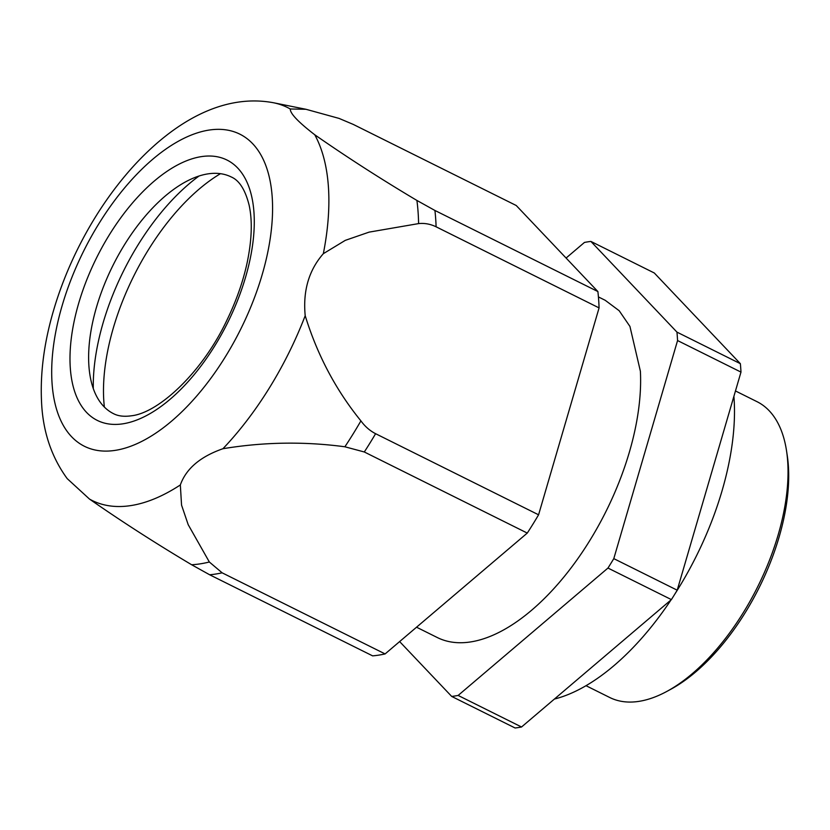 <?xml version="1.0" encoding="UTF-8"?>
<svg xmlns="http://www.w3.org/2000/svg" width="830" height="830" viewBox="0 0 830 830"><rect width="100%" height="100%" fill="white"/><g stroke="black" fill="none" stroke-linecap="round" stroke-linejoin="round"><path stroke-width="1.25" d="M416.546 627.21L437.379 637.575A188.369 94.755 -63.5 0 0 570.646 568.467A188.369 94.755 -63.5 0 0 640.387 371.228L629.928 326.408L619.19 310.731L605.205 300.294L598.42 296.922M451.696 696.432A247.184 124.344 -63.5 0 0 458.129 695.436L521.541 726.997A247.184 124.344 -63.5 0 1 515.108 727.993L451.696 696.432L399.635 641.58M458.129 695.436L607.965 568.052A247.184 124.344 -63.5 0 0 613.795 558.632L677.56 340.549A247.184 124.344 -63.5 0 0 676.958 332.125L590.887 241.426A247.184 124.344 -63.5 0 0 584.455 242.433L566.091 258.047M521.541 726.997L671.387 599.602L607.965 568.052M671.387 599.602A247.184 124.344 -63.5 0 0 677.207 590.192L613.795 558.632M677.207 590.192L740.983 372.099L677.56 340.549M740.983 372.099A247.184 124.344 -63.5 0 0 740.37 363.685L676.958 332.125M740.37 363.685L654.299 272.987L590.887 241.426M586.032 685.705L609.76 697.511A165.232 83.114 -63.5 0 0 666.822 691.432L670.91 689.211A160.564 80.769 -63.5 0 0 788.5 468.099A160.564 80.769 -63.5 0 0 787.234 455.431L786.539 450.846A165.232 83.114 -63.5 0 0 756.981 401.658L735.463 390.951M666.822 691.432A165.232 83.114 -63.5 0 0 787.836 463.877A165.232 83.114 -63.5 0 0 786.539 450.846M733.896 396.315A208.195 104.725 116.5 0 1 722.048 490.821A208.195 104.725 116.5 0 1 674.707 594.29M671.055 599.883A208.195 104.725 116.5 0 1 554.388 699.067M209.658 574.775L372.629 655.866A244.321 122.902 -63.5 0 0 385.11 653.926L527.268 533.078A244.321 122.902 -63.5 0 0 538.577 514.797L599.073 307.899A244.321 122.902 -63.5 0 0 598.907 303.967A244.321 122.902 -63.5 0 0 597.89 291.558L516.239 205.508L353.269 124.417L339.065 118.41L305.969 109.28L290.272 108.979A219.431 110.38 -63.5 0 0 273.475 102.744C222.948 93.313 173.377 122.093 132.427 167.349C111.417 190.827 93.334 217.699 78.196 247.952C67.801 268.806 59.47 290.044 53.203 311.665C44.125 342.925 40.224 372.66 41.5 400.849C42.631 430.749 51.19 456.676 67.199 478.62L89.484 499.069C121.626 521.448 155.677 543.349 191.647 564.753L209.658 574.775A244.321 122.902 -63.5 0 0 222.139 572.825L209.347 562.003A241.945 121.709 116.5 0 1 191.647 564.753M89.484 499.069A219.431 110.38 -63.5 0 0 180.338 484.948C186.107 468.691 200.31 456.614 222.938 448.719A219.431 110.38 -63.5 0 0 305.201 315.69C302.826 290.842 308.874 270.175 323.337 253.679C327.829 230.865 329.593 209.71 328.618 190.205A219.431 110.38 -63.5 0 0 314.746 134.761C298.209 122 290.054 113.399 290.272 108.979M314.746 134.761C346.888 157.14 380.939 179.041 416.909 200.445A241.945 121.709 116.5 0 1 418.33 216.08A241.945 121.709 -63.5 0 1 418.59 223.602C424.576 222.969 430.407 224.038 436.103 226.808A244.321 122.902 -63.5 0 0 435.937 222.865A244.321 122.902 -63.5 0 0 434.92 210.467L416.909 200.445M597.89 291.558L434.92 210.467M599.073 307.899L436.103 226.808M323.337 253.679L345.27 240.368L369.101 232.13L418.59 223.602M305.201 315.69C317.34 355.064 335.911 390.121 360.905 420.872A241.945 121.709 116.5 0 1 344.875 446.779L364.297 451.977A244.321 122.902 -63.5 0 0 375.596 433.696C369.952 430.812 365.044 426.537 360.905 420.872M538.577 514.797L375.596 433.696M527.268 533.078L364.297 451.977M222.938 448.719C263.587 441.996 304.237 441.353 344.875 446.779M180.338 484.948L181.552 505.128L188.203 524.685L209.347 562.003M385.11 653.926L222.139 572.825M220.479 173.678A165.232 83.114 -63.5 0 0 104.362 407.042M231.248 176.966A132.188 66.493 -63.5 0 0 207.874 173.885A132.188 66.493 -63.5 0 0 185.609 181.832A132.188 66.493 -63.5 0 0 89.827 374.299A132.188 66.493 -63.5 0 0 113.482 413.651C118.119 416.1 124.054 416.826 131.275 415.809C158.706 412.977 202.572 372.099 227.005 319.986C236.249 300.937 242.931 281.961 247.07 263.058C251.832 240.327 252.538 221.102 249.176 205.394C245.317 189.904 239.351 180.421 231.248 176.966M199.055 176.001A165.232 83.114 -63.5 0 0 93.292 388.544M272.365 199.781A174.352 87.7 -63.5 0 0 155.283 157.129A174.352 87.7 -63.5 0 0 51.906 380.648A174.352 87.7 -63.5 0 0 168.988 423.31A174.352 87.7 -63.5 0 0 272.365 199.781M123.079 423.788A145.406 73.144 -63.5 0 0 245.556 277.241A145.406 73.144 -63.5 0 0 201.192 156.652A145.406 73.144 -63.5 0 0 78.715 303.189A145.406 73.144 -63.5 0 0 123.079 423.788M273.475 102.744L305.969 109.28"/></g></svg>
